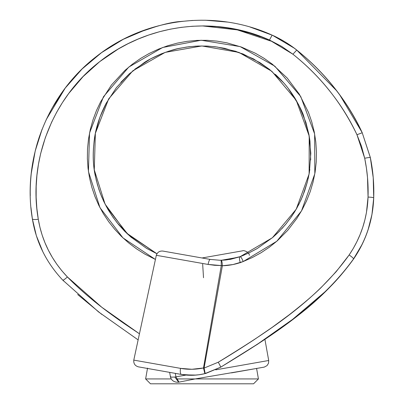 <?xml version="1.0" encoding="UTF-8"?>
<svg xmlns="http://www.w3.org/2000/svg" width="404" height="404" viewBox="0 0 404 404"><rect width="100%" height="100%" fill="white"/><g stroke="black" fill="none" stroke-linecap="round" stroke-linejoin="round"><path stroke-width="0.61" d="M145.627 378.932L150.495 383.8L253.566 383.8L258.434 378.932L195.167 378.932L179.012 382.134L175.922 376.851L179.012 382.134L195.167 378.932L176.447 378.932L258.434 378.932L256.57 368.352L258.434 378.932L253.566 383.8L150.495 383.8L145.627 378.932L171.336 378.932L145.627 378.932L147.536 368.11L145.627 378.932M156.318 255.308C157.409 252.212 159.59 250.798 162.863 251.066C159.59 250.798 157.409 252.212 156.318 255.308L208.07 264.433L214.62 265.292L221.291 265.569L203.49 367.978L191.9 369.276L180.517 368.362L133.785 360.121C133.487 363.63 135.027 365.873 138.41 366.857L181.335 374.427C180.28 373.851 180.007 371.832 180.517 368.362L133.785 360.121L156.318 255.308L208.07 264.433L221.291 265.569L203.49 367.978C195.647 369.574 187.991 369.705 180.517 368.362C180.007 371.832 180.28 373.851 181.335 374.427L193.486 375.255L199.727 374.675L205.888 373.407L220.599 367.246L257.454 344.304L292.764 319.438C316.731 301.899 337.067 281.664 353.778 258.737L353.55 258.898C344.425 271.624 335.057 282.467 325.447 291.43L292.658 319.342L257.328 344.274L220.599 367.246L204.858 373.655L198.965 374.771M221.533 260.257L230.295 259.363L240.193 256.636L230.83 259.262L221.336 260.262M240.107 256.671L248.526 253.116L256.469 248.95M279.664 230.977L272.735 237.446L257.404 248.404L249.005 252.889L240.193 256.636C240.925 256.742 241.925 258.378 243.193 261.55L276.796 241.254L301.49 210.933L314.832 173.765L314.64 133.946L300.743 96.551L274.846 66.195L240.163 46.606L201.182 40.243L162.666 47.485L128.79 67.069L103.454 96.758L89.537 133.022L88.441 171.503L99.97 207.651L122.962 237.895L155.298 259.388L144.975 254.167L136.623 248.92L128.719 242.961L121.402 236.391L114.746 229.326L108.747 221.781L103.399 213.746L98.793 205.313L94.955 196.556L91.87 187.456L89.552 178.007L88.047 168.357L87.365 158.641L87.511 148.884L88.501 139.092L90.334 129.356L92.981 119.877L96.425 110.656L100.677 101.712L111.438 85.027L124.881 70.473L132.562 64.059L140.708 58.373L149.298 53.419L158.323 49.192L167.726 45.743L177.311 43.127L187.072 41.334L197.016 40.385L207.075 40.309L217.044 41.127L226.912 42.834L241.486 47.081L255.353 53.237L264.075 58.322L272.362 64.206L287.204 78.043L299.374 94.278L308.474 112.393L311.782 121.963L314.241 131.866L315.807 141.9L316.468 151.975L316.236 162.09L315.09 172.21L313.065 182.093L310.196 191.703L306.495 201.035L301.995 210.029L296.804 218.513L287.749 230.315L277.184 240.915L269.453 247.137L261.201 252.667L252.424 257.494L243.193 261.55L232.962 264.549L222.372 265.761L204.086 368.084L218.251 362.226C229.517 355.52 241.572 347.94 254.429 339.491L272.044 327.442L289.234 314.782C303.465 303.662 314.231 294.445 321.523 287.138L336.093 271.781L349.152 254.944L353.283 248.409L356.919 241.637L360.07 234.618L362.731 227.361L364.868 219.933L366.468 212.403L368.049 197.056L367.509 177.523L366.388 167.852L364.696 158.242L361.499 146.268L356.959 134.724C349.672 119.109 340.522 104.459 329.518 90.769C318.832 77.366 306.631 65.185 292.915 54.222L281.633 46.384L269.458 40.036L253.5 33.916L237.178 29.527L226.124 27.553L214.938 26.346L203.621 25.912L192.375 26.26L181.26 27.356L170.261 29.189L159.378 31.754L148.611 35.057L138.128 39.062L127.997 43.723L118.21 49.041L99.707 61.645L83.098 76.583L68.71 93.506L62.352 102.712L56.631 112.327L51.611 122.22L45.364 137.572L40.663 153.535L38.42 164.443L36.931 175.376L36.173 186.315L36.143 197.273L36.84 208.252L38.284 219.256L39.925 227.265L42.152 235.103L44.975 242.764L48.394 250.243L52.369 257.444L56.863 264.302L61.868 270.806L67.397 276.957C75.144 284.971 84.29 293.233 94.824 301.753C102.237 307.838 112.105 315.16 124.427 323.735L139.052 333.527L101.727 307.212L67.397 276.957C64.918 279.23 63.367 280.275 62.741 280.103L98.662 312.004L137.82 339.673L98.551 311.918L62.741 280.103C63.367 280.275 64.918 279.23 67.397 276.957C51.763 260.57 42.056 241.339 38.284 219.256C34.83 219.726 32.855 219.594 32.365 218.867L30.946 207.484M131.063 328.25L130.654 327.972M39.85 226.962L39.764 226.614M203.136 25.927L216.882 26.664L227.952 28.088L238.88 30.229L249.667 33.098L260.307 36.703M202.667 264.135L203.52 277.745M231.477 372.882L263.933 367.16M264.913 339.345L268.7 360.494L215.726 369.837L268.7 360.494L268.529 363.206L267.059 365.6L264.307 367.09L231.588 372.862M186.087 375.064L174.836 377.043L178.649 382.199L174.836 377.043L175.922 376.851L175.311 373.362L175.922 376.851L186.087 375.064M170.377 376.028L170.518 376.72L171.341 377.154L174.836 377.043M210.166 259.408C209.444 259.59 208.747 261.267 208.07 264.433C208.747 261.267 209.444 259.59 210.166 259.408L220.109 260.277L210.166 259.408L162.863 251.066L210.166 259.408L220.109 260.277L227.205 259.838M131.603 237.678L124.76 231.341L118.569 224.543L113.014 217.307L108.085 209.626L103.833 201.591L100.278 193.263L97.42 184.633L95.263 175.679C92.93 165.17 92.647 152.869 94.415 138.774C96.021 127.098 99.929 115.292 106.136 103.358L116.448 87.577L129.3 73.836L144.42 62.458C148.177 59.944 153.778 57.09 161.221 53.899C169.746 50.732 175.78 48.884 179.326 48.349L188.623 46.783L198.076 46.026L207.636 46.096L217.11 47.005L235.734 51.308L253.454 58.873L269.564 69.453L283.578 82.729C286.789 86.143 290.607 91.329 295.031 98.288C299.601 106.348 302.439 112.115 303.54 115.595L308.868 134.184L310.822 153.328L309.358 172.574L307.373 181.957L304.586 191.072L301.01 199.919L296.667 208.429L291.658 216.433L285.992 223.942L281.851 228.684M111.565 215.186L117.281 222.973L130.628 236.84L146.324 248.208L156.949 253.773L146.869 248.531M106.449 102.783L99.909 117.226L95.44 132.951C92.844 147.202 92.516 159.858 94.44 170.922L96.288 180.346L98.955 189.572L101.662 196.733L106.611 207.02M129.381 73.765L120.826 82.345M161.504 53.782L150.667 58.843L134.744 69.256M196.137 46.112L186.683 47.041L177.371 48.783L168.21 51.343M269.62 69.498L259.989 62.676L242.961 53.944L224.594 48.318L215.206 46.753L205.707 46.016M308.969 134.719L305.894 122.356L298.632 104.697L288.289 88.446C285.471 84.562 281.149 79.861 275.331 74.351M310.701 160.024L309.969 141.092L308.969 134.729M308.161 178.709L309.828 169.483M289.441 219.529L294.42 212.206L298.854 204.379L302.647 196.152L307.328 182.138M294.42 212.206L294.602 211.918M272.781 237.406L277.821 232.81L284.982 225.154M285.179 224.917L286.608 223.19M250.116 27.053L272.144 35.143C280.962 39.087 289.158 44.071 296.723 50.091C310.57 61.161 323.069 73.69 334.214 87.678C346.294 103.07 355.631 118.099 362.231 132.759L362.211 132.663C354.899 116.872 345.612 101.909 334.35 87.784C323.983 74.563 311.529 62.054 296.985 50.248L296.723 50.091L292.915 54.222C320.407 76.098 341.754 102.934 356.959 134.724L362.231 132.759C346.743 100.192 324.907 72.634 296.723 50.091L296.985 50.248C325.094 72.806 346.839 100.278 362.211 132.663L362.221 132.719M63.6 280.997L62.817 280.179M361.812 244.9L353.55 258.898L361.908 244.874L365.226 237.547L368.014 230.007L371.943 214.554L373.715 197.925C374.18 184.305 373.059 170.857 370.342 157.59L373.22 177.624L373.715 197.93L371.993 214.105M138.41 366.857L181.335 374.427C189.052 375.796 196.894 375.538 204.858 373.655L203.49 367.978L204.086 368.084C204.848 371.377 205.101 373.23 204.858 373.655L204.086 368.084L218.251 362.226C219.912 365.1 220.7 366.756 220.609 367.206C220.7 366.756 219.912 365.1 218.251 362.226C266.473 332.522 315.953 301.359 349.152 254.944C352.02 256.974 353.49 258.292 353.55 258.898C353.49 258.292 352.02 256.974 349.152 254.944C360.964 237.466 367.261 218.17 368.049 197.056C371.478 197.218 373.372 197.506 373.715 197.925C373.372 197.506 371.478 197.218 368.049 197.056C368.453 183.946 367.337 171.008 364.696 158.242L356.959 134.724L362.231 132.759L370.342 157.59C369.938 157.373 368.054 157.59 364.696 158.242C368.054 157.59 369.938 157.373 370.342 157.59L362.231 132.759L370.286 157.328C373.094 170.953 374.225 184.709 373.69 198.596L373.695 198.49M31.32 172.801C30.416 181.603 30.068 189.224 30.285 195.667M42.127 129.189L39.228 137.148M39.193 137.254L37.143 143.779M37.138 143.809L35.431 150.081M64.453 89.102L52.01 108.282M137.441 32.79L136.294 33.259M158.398 25.821L137.693 32.689M182.275 21.326L181.244 21.447M227.361 22.063L205.293 20.215M42.834 251.727L36.345 235.663L32.365 218.867C32.855 219.594 34.83 219.726 38.284 219.256C28.058 161.277 52.202 98.222 99.707 61.645C146.506 24.397 213.913 14.802 269.458 40.036L272.144 35.143L272.629 35.36C281.371 39.304 289.486 44.263 296.985 50.248L296.985 50.248C294.193 47.935 290.289 45.197 285.269 42.041C279.214 38.521 274.998 36.294 272.629 35.36L250.803 27.255M215.903 20.745L227.452 22.079M136.486 33.184C156.525 25.841 171.402 21.937 181.123 21.462L192.612 20.442M52.05 108.211L64.494 89.047M31.244 173.498L35.219 150.939L42.157 129.118M242.663 250.808L202.03 257.974L242.678 250.803C242.996 250.02 249.551 251.828 249.293 255.343M221.397 260.262L238.476 257.252L221.397 260.262M193.041 375.266L181.335 374.427M32.365 218.867C36.198 242.264 46.324 262.676 62.741 280.103C46.324 262.656 36.198 242.243 32.365 218.867C22.2 158.873 47.409 93.829 96.672 56.292C145.223 17.912 214.928 9.034 272.144 35.143L269.458 40.036L292.915 54.222L296.723 50.091C289.158 44.071 280.962 39.087 272.144 35.143M240.335 262.757C239.229 259.454 239.178 257.414 240.193 256.636L225.609 260.014L221.16 260.267C221.816 260.59 222.22 262.418 222.372 265.761L204.086 368.084L203.49 367.978L204.858 373.655L220.609 367.206C269.564 337.259 319.741 305.813 353.55 258.898C366.095 240.521 372.816 220.195 373.715 197.925M220.109 260.277L221.16 260.267L221.291 265.569L221.16 260.267C221.821 260.565 222.225 262.398 222.372 265.761L221.291 265.569L222.372 265.761C229.553 265.554 236.492 264.15 243.193 261.55C241.925 258.378 240.925 256.742 240.193 256.636L244.233 255.03M205.55 373.069L205.888 373.407L205.55 373.069L205.888 373.407L220.599 367.246C269.761 337.279 319.857 306.01 353.778 258.737L353.773 258.747C366.069 240.612 372.71 220.564 373.69 198.596C372.751 220.458 366.115 240.501 353.778 258.737C320.175 305.722 269.746 337.279 220.594 367.246L205.888 373.407M196.218 375.079L184.214 374.856M32.335 218.695L31.335 211.297M46.187 119.705L65.241 88.052M65.276 88.011L82.068 69.003L101.616 52.591L123.27 39.299L146.662 29.356M270.746 41.041L237.35 29.886L202.525 25.927M35.375 232.457L34.991 231.078M101.853 314.458L77.674 294.531M106.621 207.035L127.896 234.376L156.954 253.768L126.472 233.037L105.065 204.101L94.278 169.811L95.369 133.3L108.666 98.894L132.845 70.786L165.16 52.389L201.843 45.955L238.895 52.389L271.801 71.271L296.253 100.354L309.212 136.067L309.116 173.978L296.203 209.242L272.382 237.744L240.193 256.636M256.121 368.534L195.167 378.932M169.655 372.367L170.357 376.387C170.453 378.149 172.367 382.649 178.649 382.199L179.012 382.134M362.211 132.663L339.582 94.607M336.774 90.885L296.652 49.98M221.16 260.267L225.609 260.009M272.629 35.36L294.476 48.303"/></g></svg>

